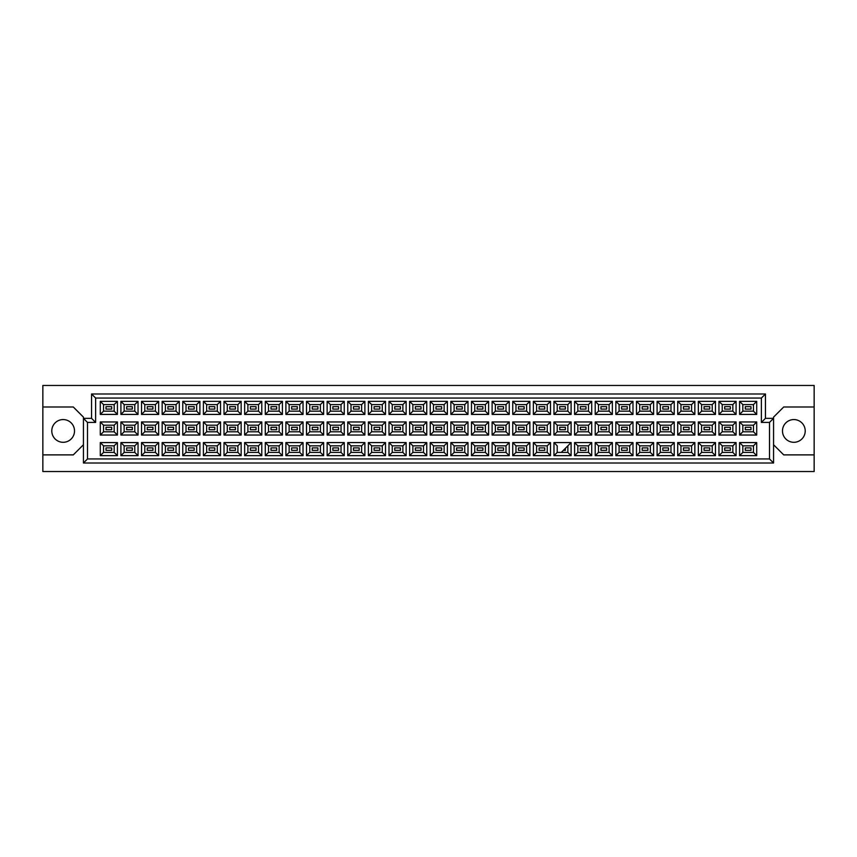 <?xml version="1.0" encoding="UTF-8"?>
<svg xmlns="http://www.w3.org/2000/svg" width="857" height="857" viewBox="0 0 857 857"><rect width="100%" height="100%" fill="white"/><g stroke="black" fill="none" stroke-linecap="round" stroke-linejoin="round"><path stroke-width="1.29" d="M793.85 419.566A11.366 11.366 0 0 0 782.484 430.932A11.366 11.366 0 0 0 793.85 442.298A11.366 11.366 0 0 0 805.216 430.932A11.366 11.366 0 0 0 793.85 419.566M42.85 454.885L42.85 471.532L814.15 471.532L814.15 385.468L42.85 385.468L42.85 454.885L73.295 454.885L83.44 444.74M773.56 444.74L783.705 454.885L814.15 454.885M63.15 419.566A11.366 11.366 0 0 0 51.784 430.932A11.366 11.366 0 0 0 63.15 442.298A11.366 11.366 0 0 0 74.516 430.932A11.366 11.366 0 0 0 63.15 419.566M814.15 406.989L783.705 406.989L773.56 417.134L773.56 463.005L83.44 463.005L83.44 417.134L73.295 406.989L42.85 406.989M87.5 422.415L83.44 418.355L91.56 418.355L91.56 393.995L765.44 393.995L765.44 418.355L773.56 418.355L769.5 422.415L761.38 422.415L761.38 398.055L95.62 398.055L95.62 422.415L87.5 422.415L87.5 458.945L769.5 458.945L769.5 422.415M750.989 450.343L745.301 450.343L745.301 447.9L750.989 447.9L750.989 450.343L745.301 450.343L745.301 447.9L750.989 447.9L750.989 450.343M750.989 429.721L745.301 429.721L745.301 427.279L750.989 427.279L750.989 429.721M750.989 409.1L745.301 409.1L745.301 406.657L750.989 406.657L750.989 409.1L745.301 409.1L745.301 406.657L750.989 406.657L750.989 409.1M730.368 450.343L724.679 450.343L724.679 447.9L730.368 447.9L730.368 450.343L724.679 450.343L724.679 447.9L730.368 447.9L730.368 450.343M730.368 429.721L724.679 429.721L724.679 427.279L730.368 427.279L730.368 429.721M730.368 409.1L724.679 409.1L724.679 406.657L730.368 406.657L730.368 409.1L724.679 409.1L724.679 406.657L730.368 406.657L730.368 409.1M709.735 450.343L704.058 450.343L704.058 447.9L709.735 447.9L709.735 450.343L704.058 450.343L704.058 447.9L709.735 447.9L709.735 450.343M709.735 429.721L704.058 429.721L704.058 427.279L709.735 427.279L709.735 429.721M709.735 409.1L704.058 409.1L704.058 406.657L709.735 406.657L709.735 409.1L704.058 409.1L704.058 406.657L709.735 406.657L709.735 409.1M689.114 450.343L683.436 450.343L683.436 447.9L689.114 447.9L689.114 450.343L683.436 450.343L683.436 447.9L689.114 447.9L689.114 450.343M689.114 429.721L683.436 429.721L683.436 427.279L689.114 427.279L689.114 429.721M689.114 409.1L683.436 409.1L683.436 406.657L689.114 406.657L689.114 409.1L683.436 409.1L683.436 406.657L689.114 406.657L689.114 409.1M668.492 450.343L662.815 450.343L662.815 447.9L668.492 447.9L668.492 450.343L662.815 450.343L662.815 447.9L668.492 447.9L668.492 450.343M668.492 429.721L662.815 429.721L662.815 427.279L668.492 427.279L668.492 429.721M668.492 409.1L662.815 409.1L662.815 406.657L668.492 406.657L668.492 409.1L662.815 409.1L662.815 406.657L668.492 406.657L668.492 409.1M647.871 450.343L642.193 450.343L642.193 447.9L647.871 447.9L647.871 450.343L642.193 450.343L642.193 447.9L647.871 447.9L647.871 450.343M647.871 429.721L642.193 429.721L642.193 427.279L647.871 427.279L647.871 429.721M647.871 409.1L642.193 409.1L642.193 406.657L647.871 406.657L647.871 409.1L642.193 409.1L642.193 406.657L647.871 406.657L647.871 409.1M627.249 450.343L621.571 450.343L621.571 447.9L627.249 447.9L627.249 450.343L621.571 450.343L621.571 447.9L627.249 447.9L627.249 450.343M627.249 429.721L621.571 429.721L621.571 427.279L627.249 427.279L627.249 429.721M627.249 409.1L621.571 409.1L621.571 406.657L627.249 406.657L627.249 409.1L621.571 409.1L621.571 406.657L627.249 406.657L627.249 409.1M606.627 450.343L600.95 450.343L600.95 447.9L606.627 447.9L606.627 450.343L600.95 450.343L600.95 447.9L606.627 447.9L606.627 450.343M606.627 429.721L600.95 429.721L600.95 427.279L606.627 427.279L606.627 429.721M606.627 409.1L600.95 409.1L600.95 406.657L606.627 406.657L606.627 409.1L600.95 409.1L600.95 406.657L606.627 406.657L606.627 409.1M586.006 450.343L580.328 450.343L580.328 447.9L586.006 447.9L586.006 450.343L580.328 450.343L580.328 447.9L586.006 447.9L586.006 450.343M586.006 429.721L580.328 429.721L580.328 427.279L586.006 427.279L586.006 429.721M586.006 409.1L580.328 409.1L580.328 406.657L586.006 406.657L586.006 409.1L580.328 409.1L580.328 406.657L586.006 406.657L586.006 409.1M565.384 450.343L563.36 450.343L565.384 450.343L565.384 448.307L565.384 450.343M565.384 429.721L559.707 429.721L559.707 427.279L565.384 427.279L565.384 429.721M565.384 409.1L559.707 409.1L559.707 406.657L565.384 406.657L565.384 409.1L559.707 409.1L559.707 406.657L565.384 406.657L565.384 409.1M544.763 450.343L539.085 450.343L539.085 447.9L544.763 447.9L544.763 450.343L539.085 450.343L539.085 447.9L544.763 447.9L544.763 450.343M544.763 429.721L539.085 429.721L539.085 427.279L544.763 427.279L544.763 429.721M544.763 409.1L539.085 409.1L539.085 406.657L544.763 406.657L544.763 409.1L539.085 409.1L539.085 406.657L544.763 406.657L544.763 409.1M524.141 450.343L518.453 450.343L518.453 447.9L524.141 447.9L524.141 450.343L518.453 450.343L518.453 447.9L524.141 447.9L524.141 450.343M524.141 429.721L518.453 429.721L518.453 427.279L524.141 427.279L524.141 429.721M524.141 409.1L518.453 409.1L518.453 406.657L524.141 406.657L524.141 409.1L518.453 409.1L518.453 406.657L524.141 406.657L524.141 409.1M503.52 450.343L497.831 450.343L497.831 447.9L503.52 447.9L503.52 450.343L497.831 450.343L497.831 447.9L503.52 447.9L503.52 450.343M503.52 429.721L497.831 429.721L497.831 427.279L503.52 427.279L503.52 429.721M503.52 409.1L497.831 409.1L497.831 406.657L503.52 406.657L503.52 409.1L497.831 409.1L497.831 406.657L503.52 406.657L503.52 409.1M482.898 450.343L477.21 450.343L477.21 447.9L482.898 447.9L482.898 450.343L477.21 450.343L477.21 447.9L482.898 447.9L482.898 450.343M482.898 429.721L477.21 429.721L477.21 427.279L482.898 427.279L482.898 429.721M482.898 409.1L477.21 409.1L477.21 406.657L482.898 406.657L482.898 409.1L477.21 409.1L477.21 406.657L482.898 406.657L482.898 409.1M462.277 450.343L456.588 450.343L456.588 447.9L462.277 447.9L462.277 450.343L456.588 450.343L456.588 447.9L462.277 447.9L462.277 450.343M462.277 429.721L456.588 429.721L456.588 427.279L462.277 427.279L462.277 429.721M462.277 409.1L456.588 409.1L456.588 406.657L462.277 406.657L462.277 409.1L456.588 409.1L456.588 406.657L462.277 406.657L462.277 409.1M441.655 450.343L435.967 450.343L435.967 447.9L441.655 447.9L441.655 450.343L435.967 450.343L435.967 447.9L441.655 447.9L441.655 450.343M441.655 429.721L435.967 429.721L435.967 427.279L441.655 427.279L441.655 429.721M441.655 409.1L435.967 409.1L435.967 406.657L441.655 406.657L441.655 409.1L435.967 409.1L435.967 406.657L441.655 406.657L441.655 409.1M421.033 450.343L415.345 450.343L415.345 447.9L421.033 447.9L421.033 450.343L415.345 450.343L415.345 447.9L421.033 447.9L421.033 450.343M421.033 429.721L415.345 429.721L415.345 427.279L421.033 427.279L421.033 429.721M421.033 409.1L415.345 409.1L415.345 406.657L421.033 406.657L421.033 409.1L415.345 409.1L415.345 406.657L421.033 406.657L421.033 409.1M400.412 450.343L394.723 450.343L394.723 447.9L400.412 447.9L400.412 450.343L394.723 450.343L394.723 447.9L400.412 447.9L400.412 450.343M400.412 429.721L394.723 429.721L394.723 427.279L400.412 427.279L400.412 429.721M400.412 409.1L394.723 409.1L394.723 406.657L400.412 406.657L400.412 409.1L394.723 409.1L394.723 406.657L400.412 406.657L400.412 409.1M379.79 450.343L374.102 450.343L374.102 447.9L379.79 447.9L379.79 450.343L374.102 450.343L374.102 447.9L379.79 447.9L379.79 450.343M379.79 429.721L374.102 429.721L374.102 427.279L379.79 427.279L379.79 429.721M379.79 409.1L374.102 409.1L374.102 406.657L379.79 406.657L379.79 409.1L374.102 409.1L374.102 406.657L379.79 406.657L379.79 409.1M359.169 450.343L353.48 450.343L353.48 447.9L359.169 447.9L359.169 450.343L353.48 450.343L353.48 447.9L359.169 447.9L359.169 450.343M359.169 429.721L353.48 429.721L353.48 427.279L359.169 427.279L359.169 429.721M359.169 409.1L353.48 409.1L353.48 406.657L359.169 406.657L359.169 409.1L353.48 409.1L353.48 406.657L359.169 406.657L359.169 409.1M338.547 450.343L332.859 450.343L332.859 447.9L338.547 447.9L338.547 450.343L332.859 450.343L332.859 447.9L338.547 447.9L338.547 450.343M338.547 429.721L332.859 429.721L332.859 427.279L338.547 427.279L338.547 429.721M338.547 409.1L332.859 409.1L332.859 406.657L338.547 406.657L338.547 409.1L332.859 409.1L332.859 406.657L338.547 406.657L338.547 409.1M317.915 450.343L312.237 450.343L312.237 447.9L317.915 447.9L317.915 450.343L312.237 450.343L312.237 447.9L317.915 447.9L317.915 450.343M317.915 429.721L312.237 429.721L312.237 427.279L317.915 427.279L317.915 429.721M317.915 409.1L312.237 409.1L312.237 406.657L317.915 406.657L317.915 409.1L312.237 409.1L312.237 406.657L317.915 406.657L317.915 409.1M297.293 450.343L291.616 450.343L291.616 447.9L297.293 447.9L297.293 450.343L291.616 450.343L291.616 447.9L297.293 447.9L297.293 450.343M297.293 429.721L291.616 429.721L291.616 427.279L297.293 427.279L297.293 429.721M297.293 409.1L291.616 409.1L291.616 406.657L297.293 406.657L297.293 409.1L291.616 409.1L291.616 406.657L297.293 406.657L297.293 409.1M276.672 450.343L270.994 450.343L270.994 447.9L276.672 447.9L276.672 450.343L270.994 450.343L270.994 447.9L276.672 447.9L276.672 450.343M276.672 429.721L270.994 429.721L270.994 427.279L276.672 427.279L276.672 429.721M276.672 409.1L270.994 409.1L270.994 406.657L276.672 406.657L276.672 409.1L270.994 409.1L270.994 406.657L276.672 406.657L276.672 409.1M256.05 450.343L250.373 450.343L250.373 447.9L256.05 447.9L256.05 450.343L250.373 450.343L250.373 447.9L256.05 447.9L256.05 450.343M256.05 429.721L250.373 429.721L250.373 427.279L256.05 427.279L256.05 429.721M256.05 409.1L250.373 409.1L250.373 406.657L256.05 406.657L256.05 409.1L250.373 409.1L250.373 406.657L256.05 406.657L256.05 409.1M235.429 450.343L229.751 450.343L229.751 447.9L235.429 447.9L235.429 450.343L229.751 450.343L229.751 447.9L235.429 447.9L235.429 450.343M235.429 429.721L229.751 429.721L229.751 427.279L235.429 427.279L235.429 429.721M235.429 409.1L229.751 409.1L229.751 406.657L235.429 406.657L235.429 409.1L229.751 409.1L229.751 406.657L235.429 406.657L235.429 409.1M214.807 450.343L209.129 450.343L209.129 447.9L214.807 447.9L214.807 450.343L209.129 450.343L209.129 447.9L214.807 447.9L214.807 450.343M214.807 429.721L209.129 429.721L209.129 427.279L214.807 427.279L214.807 429.721M214.807 409.1L209.129 409.1L209.129 406.657L214.807 406.657L214.807 409.1L209.129 409.1L209.129 406.657L214.807 406.657L214.807 409.1M194.185 450.343L188.508 450.343L188.508 447.9L194.185 447.9L194.185 450.343L188.508 450.343L188.508 447.9L194.185 447.9L194.185 450.343M194.185 429.721L188.508 429.721L188.508 427.279L194.185 427.279L194.185 429.721M194.185 409.1L188.508 409.1L188.508 406.657L194.185 406.657L194.185 409.1L188.508 409.1L188.508 406.657L194.185 406.657L194.185 409.1M173.564 450.343L167.886 450.343L167.886 447.9L173.564 447.9L173.564 450.343L167.886 450.343L167.886 447.9L173.564 447.9L173.564 450.343M173.564 429.721L167.886 429.721L167.886 427.279L173.564 427.279L173.564 429.721M173.564 409.1L167.886 409.1L167.886 406.657L173.564 406.657L173.564 409.1L167.886 409.1L167.886 406.657L173.564 406.657L173.564 409.1M152.942 450.343L147.265 450.343L147.265 447.9L152.942 447.9L152.942 450.343L147.265 450.343L147.265 447.9L152.942 447.9L152.942 450.343M152.942 429.721L147.265 429.721L147.265 427.279L152.942 427.279L152.942 429.721M152.942 409.1L147.265 409.1L147.265 406.657L152.942 406.657L152.942 409.1L147.265 409.1L147.265 406.657L152.942 406.657L152.942 409.1M132.321 450.343L126.632 450.343L126.632 447.9L132.321 447.9L132.321 450.343L126.632 450.343L126.632 447.9L132.321 447.9L132.321 450.343M132.321 429.721L126.632 429.721L126.632 427.279L132.321 427.279L132.321 429.721M132.321 409.1L126.632 409.1L126.632 406.657L132.321 406.657L132.321 409.1L126.632 409.1L126.632 406.657L132.321 406.657L132.321 409.1M111.699 450.343L106.011 450.343L106.011 447.9L111.699 447.9L111.699 450.343L106.011 450.343L106.011 447.9L111.699 447.9L111.699 450.343M111.699 429.721L106.011 429.721L106.011 427.279L111.699 427.279L111.699 429.721M111.699 409.1L106.011 409.1L106.011 406.657L111.699 406.657L111.699 409.1L106.011 409.1L106.011 406.657L111.699 406.657L111.699 409.1M103.536 404.59L103.536 411.167L114.174 411.167L114.174 404.59L103.536 404.59L100.29 401.344L117.42 401.344L117.42 414.413L114.174 411.167M114.174 404.59L117.42 401.344M756.71 455.656L739.58 455.656L739.58 442.587L756.71 442.587L756.71 455.656L753.464 452.41L753.464 445.833L742.826 445.833L742.826 452.41L753.464 452.41M756.71 435.035L739.58 435.035L739.58 421.965L756.71 421.965L756.71 435.035L753.464 431.789L753.464 425.211L742.826 425.211L742.826 431.789L753.464 431.789M756.71 414.413L739.58 414.413L739.58 401.344L756.71 401.344L756.71 414.413L753.464 411.167L753.464 404.59L742.826 404.59L742.826 411.167L753.464 411.167M736.088 455.656L718.959 455.656L718.959 442.587L736.088 442.587L736.088 455.656L732.842 452.41L732.842 445.833L722.205 445.833L722.205 452.41L732.842 452.41M736.088 435.035L718.959 435.035L718.959 421.965L736.088 421.965L736.088 435.035L732.842 431.789L732.842 425.211L722.205 425.211L722.205 431.789L732.842 431.789M736.088 414.413L718.959 414.413L718.959 401.344L736.088 401.344L736.088 414.413L732.842 411.167L732.842 404.59L722.205 404.59L722.205 411.167L732.842 411.167M715.466 455.656L698.337 455.656L698.337 442.587L715.466 442.587L715.466 455.656L712.221 452.41L712.221 445.833L701.583 445.833L701.583 452.41L712.221 452.41M715.466 435.035L698.337 435.035L698.337 421.965L715.466 421.965L715.466 435.035L712.221 431.789L712.221 425.211L701.583 425.211L701.583 431.789L712.221 431.789M715.466 414.413L698.337 414.413L698.337 401.344L715.466 401.344L715.466 414.413L712.221 411.167L712.221 404.59L701.583 404.59L701.583 411.167L712.221 411.167M694.845 455.656L677.716 455.656L677.716 442.587L694.845 442.587L694.845 455.656L691.599 452.41L691.599 445.833L680.961 445.833L680.961 452.41L691.599 452.41M694.845 435.035L677.716 435.035L677.716 421.965L694.845 421.965L694.845 435.035L691.599 431.789L691.599 425.211L680.961 425.211L680.961 431.789L691.599 431.789M694.845 414.413L677.716 414.413L677.716 401.344L694.845 401.344L694.845 414.413L691.599 411.167L691.599 404.59L680.961 404.59L680.961 411.167L691.599 411.167M674.223 455.656L657.094 455.656L657.094 442.587L674.223 442.587L674.223 455.656L670.977 452.41L670.977 445.833L660.34 445.833L660.34 452.41L670.977 452.41M674.223 435.035L657.094 435.035L657.094 421.965L674.223 421.965L674.223 435.035L670.977 431.789L670.977 425.211L660.34 425.211L660.34 431.789L670.977 431.789M674.223 414.413L657.094 414.413L657.094 401.344L674.223 401.344L674.223 414.413L670.977 411.167L670.977 404.59L660.34 404.59L660.34 411.167L670.977 411.167M653.602 455.656L636.462 455.656L636.462 442.587L653.602 442.587L653.602 455.656L650.345 452.41L650.345 445.833L639.718 445.833L639.718 452.41L650.345 452.41M653.602 435.035L636.462 435.035L636.462 421.965L653.602 421.965L653.602 435.035L650.345 431.789L650.345 425.211L639.718 425.211L639.718 431.789L650.345 431.789M653.602 414.413L636.462 414.413L636.462 401.344L653.602 401.344L653.602 414.413L650.345 411.167L650.345 404.59L639.718 404.59L639.718 411.167L650.345 411.167M632.98 455.656L615.84 455.656L615.84 442.587L632.98 442.587L632.98 455.656L629.724 452.41L629.724 445.833L619.097 445.833L619.097 452.41L629.724 452.41M632.98 435.035L615.84 435.035L615.84 421.965L632.98 421.965L632.98 435.035L629.724 431.789L629.724 425.211L619.097 425.211L619.097 431.789L629.724 431.789M632.98 414.413L615.84 414.413L615.84 401.344L632.98 401.344L632.98 414.413L629.724 411.167L629.724 404.59L619.097 404.59L619.097 411.167L629.724 411.167M612.359 455.656L595.219 455.656L595.219 442.587L612.359 442.587L612.359 455.656L609.102 452.41L609.102 445.833L598.475 445.833L598.475 452.41L609.102 452.41M612.359 435.035L595.219 435.035L595.219 421.965L612.359 421.965L612.359 435.035L609.102 431.789L609.102 425.211L598.475 425.211L598.475 431.789L609.102 431.789M612.359 414.413L595.219 414.413L595.219 401.344L612.359 401.344L612.359 414.413L609.102 411.167L609.102 404.59L598.475 404.59L598.475 411.167L609.102 411.167M591.726 455.656L574.597 455.656L574.597 442.587L591.726 442.587L591.726 455.656L588.48 452.41L588.48 445.833L577.843 445.833L577.843 452.41L588.48 452.41M591.726 435.035L574.597 435.035L574.597 421.965L591.726 421.965L591.726 435.035L588.48 431.789L588.48 425.211L577.843 425.211L577.843 431.789L588.48 431.789M591.726 414.413L574.597 414.413L574.597 401.344L591.726 401.344L591.726 414.413L588.48 411.167L588.48 404.59L577.843 404.59L577.843 411.167L588.48 411.167M571.105 455.656L553.976 455.656L553.976 442.587L571.105 442.587L571.105 455.656L567.859 452.41L567.859 445.833M571.105 435.035L553.976 435.035L553.976 421.965L571.105 421.965L571.105 435.035L567.859 431.789L567.859 425.211L557.221 425.211L557.221 431.789L567.859 431.789M571.105 414.413L553.976 414.413L553.976 401.344L571.105 401.344L571.105 414.413L567.859 411.167L567.859 404.59L557.221 404.59L557.221 411.167L567.859 411.167M550.483 455.656L533.354 455.656L533.354 442.587L550.483 442.587L550.483 455.656L547.237 452.41L547.237 445.833L536.6 445.833L536.6 452.41L547.237 452.41M550.483 435.035L533.354 435.035L533.354 421.965L550.483 421.965L550.483 435.035L547.237 431.789L547.237 425.211L536.6 425.211L536.6 431.789L547.237 431.789M550.483 414.413L533.354 414.413L533.354 401.344L550.483 401.344L550.483 414.413L547.237 411.167L547.237 404.59L536.6 404.59L536.6 411.167L547.237 411.167M529.862 455.656L512.732 455.656L512.732 442.587L529.862 442.587L529.862 455.656L526.616 452.41L526.616 445.833L515.978 445.833L515.978 452.41L526.616 452.41M529.862 435.035L512.732 435.035L512.732 421.965L529.862 421.965L529.862 435.035L526.616 431.789L526.616 425.211L515.978 425.211L515.978 431.789L526.616 431.789M529.862 414.413L512.732 414.413L512.732 401.344L529.862 401.344L529.862 414.413L526.616 411.167L526.616 404.59L515.978 404.59L515.978 411.167L526.616 411.167M509.24 455.656L492.111 455.656L492.111 442.587L509.24 442.587L509.24 455.656L505.994 452.41L505.994 445.833L495.357 445.833L495.357 452.41L505.994 452.41M509.24 435.035L492.111 435.035L492.111 421.965L509.24 421.965L509.24 435.035L505.994 431.789L505.994 425.211L495.357 425.211L495.357 431.789L505.994 431.789M509.24 414.413L492.111 414.413L492.111 401.344L509.24 401.344L509.24 414.413L505.994 411.167L505.994 404.59L495.357 404.59L495.357 411.167L505.994 411.167M488.619 455.656L471.489 455.656L471.489 442.587L488.619 442.587L488.619 455.656L485.373 452.41L485.373 445.833L474.735 445.833L474.735 452.41L485.373 452.41M488.619 435.035L471.489 435.035L471.489 421.965L488.619 421.965L488.619 435.035L485.373 431.789L485.373 425.211L474.735 425.211L474.735 431.789L485.373 431.789M488.619 414.413L471.489 414.413L471.489 401.344L488.619 401.344L488.619 414.413L485.373 411.167L485.373 404.59L474.735 404.59L474.735 411.167L485.373 411.167M467.997 455.656L450.868 455.656L450.868 442.587L467.997 442.587L467.997 455.656L464.751 452.41L464.751 445.833L454.114 445.833L454.114 452.41L464.751 452.41M467.997 435.035L450.868 435.035L450.868 421.965L467.997 421.965L467.997 435.035L464.751 431.789L464.751 425.211L454.114 425.211L454.114 431.789L464.751 431.789M467.997 414.413L450.868 414.413L450.868 401.344L467.997 401.344L467.997 414.413L464.751 411.167L464.751 404.59L454.114 404.59L454.114 411.167L464.751 411.167M447.375 455.656L430.246 455.656L430.246 442.587L447.375 442.587L447.375 455.656L444.13 452.41L444.13 445.833L433.492 445.833L433.492 452.41L444.13 452.41M447.375 435.035L430.246 435.035L430.246 421.965L447.375 421.965L447.375 435.035L444.13 431.789L444.13 425.211L433.492 425.211L433.492 431.789L444.13 431.789M447.375 414.413L430.246 414.413L430.246 401.344L447.375 401.344L447.375 414.413L444.13 411.167L444.13 404.59L433.492 404.59L433.492 411.167L444.13 411.167M426.754 455.656L409.625 455.656L409.625 442.587L426.754 442.587L426.754 455.656L423.508 452.41L423.508 445.833L412.87 445.833L412.87 452.41L423.508 452.41M426.754 435.035L409.625 435.035L409.625 421.965L426.754 421.965L426.754 435.035L423.508 431.789L423.508 425.211L412.87 425.211L412.87 431.789L423.508 431.789M426.754 414.413L409.625 414.413L409.625 401.344L426.754 401.344L426.754 414.413L423.508 411.167L423.508 404.59L412.87 404.59L412.87 411.167L423.508 411.167M406.132 455.656L389.003 455.656L389.003 442.587L406.132 442.587L406.132 455.656L402.886 452.41L402.886 445.833L392.249 445.833L392.249 452.41L402.886 452.41M406.132 435.035L389.003 435.035L389.003 421.965L406.132 421.965L406.132 435.035L402.886 431.789L402.886 425.211L392.249 425.211L392.249 431.789L402.886 431.789M406.132 414.413L389.003 414.413L389.003 401.344L406.132 401.344L406.132 414.413L402.886 411.167L402.886 404.59L392.249 404.59L392.249 411.167L402.886 411.167M385.511 455.656L368.381 455.656L368.381 442.587L385.511 442.587L385.511 455.656L382.265 452.41L382.265 445.833L371.627 445.833L371.627 452.41L382.265 452.41M385.511 435.035L368.381 435.035L368.381 421.965L385.511 421.965L385.511 435.035L382.265 431.789L382.265 425.211L371.627 425.211L371.627 431.789L382.265 431.789M385.511 414.413L368.381 414.413L368.381 401.344L385.511 401.344L385.511 414.413L382.265 411.167L382.265 404.59L371.627 404.59L371.627 411.167L382.265 411.167M364.889 455.656L347.76 455.656L347.76 442.587L364.889 442.587L364.889 455.656L361.643 452.41L361.643 445.833L351.006 445.833L351.006 452.41L361.643 452.41M364.889 435.035L347.76 435.035L347.76 421.965L364.889 421.965L364.889 435.035L361.643 431.789L361.643 425.211L351.006 425.211L351.006 431.789L361.643 431.789M364.889 414.413L347.76 414.413L347.76 401.344L364.889 401.344L364.889 414.413L361.643 411.167L361.643 404.59L351.006 404.59L351.006 411.167L361.643 411.167M344.268 455.656L327.138 455.656L327.138 442.587L344.268 442.587L344.268 455.656L341.022 452.41L341.022 445.833L330.384 445.833L330.384 452.41L341.022 452.41M344.268 435.035L327.138 435.035L327.138 421.965L344.268 421.965L344.268 435.035L341.022 431.789L341.022 425.211L330.384 425.211L330.384 431.789L341.022 431.789M344.268 414.413L327.138 414.413L327.138 401.344L344.268 401.344L344.268 414.413L341.022 411.167L341.022 404.59L330.384 404.59L330.384 411.167L341.022 411.167M323.646 455.656L306.517 455.656L306.517 442.587L323.646 442.587L323.646 455.656L320.4 452.41L320.4 445.833L309.763 445.833L309.763 452.41L320.4 452.41M323.646 435.035L306.517 435.035L306.517 421.965L323.646 421.965L323.646 435.035L320.4 431.789L320.4 425.211L309.763 425.211L309.763 431.789L320.4 431.789M323.646 414.413L306.517 414.413L306.517 401.344L323.646 401.344L323.646 414.413L320.4 411.167L320.4 404.59L309.763 404.59L309.763 411.167L320.4 411.167M303.024 455.656L285.895 455.656L285.895 442.587L303.024 442.587L303.024 455.656L299.779 452.41L299.779 445.833L289.141 445.833L289.141 452.41L299.779 452.41M303.024 435.035L285.895 435.035L285.895 421.965L303.024 421.965L303.024 435.035L299.779 431.789L299.779 425.211L289.141 425.211L289.141 431.789L299.779 431.789M303.024 414.413L285.895 414.413L285.895 401.344L303.024 401.344L303.024 414.413L299.779 411.167L299.779 404.59L289.141 404.59L289.141 411.167L299.779 411.167M282.403 455.656L265.274 455.656L265.274 442.587L282.403 442.587L282.403 455.656L279.157 452.41L279.157 445.833L268.52 445.833L268.52 452.41L279.157 452.41M282.403 435.035L265.274 435.035L265.274 421.965L282.403 421.965L282.403 435.035L279.157 431.789L279.157 425.211L268.52 425.211L268.52 431.789L279.157 431.789M282.403 414.413L265.274 414.413L265.274 401.344L282.403 401.344L282.403 414.413L279.157 411.167L279.157 404.59L268.52 404.59L268.52 411.167L279.157 411.167M261.781 455.656L244.641 455.656L244.641 442.587L261.781 442.587L261.781 455.656L258.525 452.41L258.525 445.833L247.898 445.833L247.898 452.41L258.525 452.41M261.781 435.035L244.641 435.035L244.641 421.965L261.781 421.965L261.781 435.035L258.525 431.789L258.525 425.211L247.898 425.211L247.898 431.789L258.525 431.789M261.781 414.413L244.641 414.413L244.641 401.344L261.781 401.344L261.781 414.413L258.525 411.167L258.525 404.59L247.898 404.59L247.898 411.167L258.525 411.167M241.16 455.656L224.02 455.656L224.02 442.587L241.16 442.587L241.16 455.656L237.903 452.41L237.903 445.833L227.276 445.833L227.276 452.41L237.903 452.41M241.16 435.035L224.02 435.035L224.02 421.965L241.16 421.965L241.16 435.035L237.903 431.789L237.903 425.211L227.276 425.211L227.276 431.789L237.903 431.789M241.16 414.413L224.02 414.413L224.02 401.344L241.16 401.344L241.16 414.413L237.903 411.167L237.903 404.59L227.276 404.59L227.276 411.167L237.903 411.167M220.538 455.656L203.398 455.656L203.398 442.587L220.538 442.587L220.538 455.656L217.282 452.41L217.282 445.833L206.655 445.833L206.655 452.41L217.282 452.41M220.538 435.035L203.398 435.035L203.398 421.965L220.538 421.965L220.538 435.035L217.282 431.789L217.282 425.211L206.655 425.211L206.655 431.789L217.282 431.789M220.538 414.413L203.398 414.413L203.398 401.344L220.538 401.344L220.538 414.413L217.282 411.167L217.282 404.59L206.655 404.59L206.655 411.167L217.282 411.167M199.906 455.656L182.777 455.656L182.777 442.587L199.906 442.587L199.906 455.656L196.66 452.41L196.66 445.833L186.023 445.833L186.023 452.41L196.66 452.41M199.906 435.035L182.777 435.035L182.777 421.965L199.906 421.965L199.906 435.035L196.66 431.789L196.66 425.211L186.023 425.211L186.023 431.789L196.66 431.789M199.906 414.413L182.777 414.413L182.777 401.344L199.906 401.344L199.906 414.413L196.66 411.167L196.66 404.59L186.023 404.59L186.023 411.167L196.66 411.167M179.284 455.656L162.155 455.656L162.155 442.587L179.284 442.587L179.284 455.656L176.039 452.41L176.039 445.833L165.401 445.833L165.401 452.41L176.039 452.41M179.284 435.035L162.155 435.035L162.155 421.965L179.284 421.965L179.284 435.035L176.039 431.789L176.039 425.211L165.401 425.211L165.401 431.789L176.039 431.789M179.284 414.413L162.155 414.413L162.155 401.344L179.284 401.344L179.284 414.413L176.039 411.167L176.039 404.59L165.401 404.59L165.401 411.167L176.039 411.167M158.663 455.656L141.534 455.656L141.534 442.587L158.663 442.587L158.663 455.656L155.417 452.41L155.417 445.833L144.779 445.833L144.779 452.41L155.417 452.41M158.663 435.035L141.534 435.035L141.534 421.965L158.663 421.965L158.663 435.035L155.417 431.789L155.417 425.211L144.779 425.211L144.779 431.789L155.417 431.789M158.663 414.413L141.534 414.413L141.534 401.344L158.663 401.344L158.663 414.413L155.417 411.167L155.417 404.59L144.779 404.59L144.779 411.167L155.417 411.167M138.041 455.656L120.912 455.656L120.912 442.587L138.041 442.587L138.041 455.656L134.795 452.41L134.795 445.833L124.158 445.833L124.158 452.41L134.795 452.41M138.041 435.035L120.912 435.035L120.912 421.965L138.041 421.965L138.041 435.035L134.795 431.789L134.795 425.211L124.158 425.211L124.158 431.789L134.795 431.789M138.041 414.413L120.912 414.413L120.912 401.344L138.041 401.344L138.041 414.413L134.795 411.167L134.795 404.59L124.158 404.59L124.158 411.167L134.795 411.167M117.42 455.656L100.29 455.656L100.29 442.587L117.42 442.587L117.42 455.656L114.174 452.41L114.174 445.833L103.536 445.833L103.536 452.41L114.174 452.41M117.42 435.035L100.29 435.035L100.29 421.965L117.42 421.965L117.42 435.035L114.174 431.789L114.174 425.211L103.536 425.211L103.536 431.789L114.174 431.789M117.42 414.413L100.29 414.413L100.29 401.344M100.29 414.413L103.536 411.167M553.976 442.587L557.221 445.833L557.221 452.41L567.859 452.41M114.174 425.211L117.42 421.965M103.536 425.211L100.29 421.965M100.29 435.035L103.536 431.789M114.174 445.833L117.42 442.587M103.536 445.833L100.29 442.587M100.29 455.656L103.536 452.41M134.795 404.59L138.041 401.344M124.158 404.59L120.912 401.344M120.912 414.413L124.158 411.167M134.795 425.211L138.041 421.965M124.158 425.211L120.912 421.965M120.912 435.035L124.158 431.789M134.795 445.833L138.041 442.587M124.158 445.833L120.912 442.587M120.912 455.656L124.158 452.41M155.417 404.59L158.663 401.344M144.779 404.59L141.534 401.344M141.534 414.413L144.779 411.167M155.417 425.211L158.663 421.965M144.779 425.211L141.534 421.965M141.534 435.035L144.779 431.789M155.417 445.833L158.663 442.587M144.779 445.833L141.534 442.587M141.534 455.656L144.779 452.41M176.039 404.59L179.284 401.344M165.401 404.59L162.155 401.344M162.155 414.413L165.401 411.167M176.039 425.211L179.284 421.965M165.401 425.211L162.155 421.965M162.155 435.035L165.401 431.789M176.039 445.833L179.284 442.587M165.401 445.833L162.155 442.587M162.155 455.656L165.401 452.41M196.66 404.59L199.906 401.344M186.023 404.59L182.777 401.344M182.777 414.413L186.023 411.167M196.66 425.211L199.906 421.965M186.023 425.211L182.777 421.965M182.777 435.035L186.023 431.789M196.66 445.833L199.906 442.587M186.023 445.833L182.777 442.587M182.777 455.656L186.023 452.41M217.282 404.59L220.538 401.344M206.655 404.59L203.398 401.344M203.398 414.413L206.655 411.167M217.282 425.211L220.538 421.965M206.655 425.211L203.398 421.965M203.398 435.035L206.655 431.789M217.282 445.833L220.538 442.587M206.655 445.833L203.398 442.587M203.398 455.656L206.655 452.41M237.903 404.59L241.16 401.344M227.276 404.59L224.02 401.344M224.02 414.413L227.276 411.167M237.903 425.211L241.16 421.965M227.276 425.211L224.02 421.965M224.02 435.035L227.276 431.789M237.903 445.833L241.16 442.587M227.276 445.833L224.02 442.587M224.02 455.656L227.276 452.41M258.525 404.59L261.781 401.344M247.898 404.59L244.641 401.344M244.641 414.413L247.898 411.167M258.525 425.211L261.781 421.965M247.898 425.211L244.641 421.965M244.641 435.035L247.898 431.789M258.525 445.833L261.781 442.587M247.898 445.833L244.641 442.587M244.641 455.656L247.898 452.41M279.157 404.59L282.403 401.344M268.52 404.59L265.274 401.344M265.274 414.413L268.52 411.167M279.157 425.211L282.403 421.965M268.52 425.211L265.274 421.965M265.274 435.035L268.52 431.789M279.157 445.833L282.403 442.587M268.52 445.833L265.274 442.587M265.274 455.656L268.52 452.41M299.779 404.59L303.024 401.344M289.141 404.59L285.895 401.344M285.895 414.413L289.141 411.167M299.779 425.211L303.024 421.965M289.141 425.211L285.895 421.965M285.895 435.035L289.141 431.789M299.779 445.833L303.024 442.587M289.141 445.833L285.895 442.587M285.895 455.656L289.141 452.41M320.4 404.59L323.646 401.344M309.763 404.59L306.517 401.344M306.517 414.413L309.763 411.167M320.4 425.211L323.646 421.965M309.763 425.211L306.517 421.965M306.517 435.035L309.763 431.789M320.4 445.833L323.646 442.587M309.763 445.833L306.517 442.587M306.517 455.656L309.763 452.41M341.022 404.59L344.268 401.344M330.384 404.59L327.138 401.344M327.138 414.413L330.384 411.167M341.022 425.211L344.268 421.965M330.384 425.211L327.138 421.965M327.138 435.035L330.384 431.789M341.022 445.833L344.268 442.587M330.384 445.833L327.138 442.587M327.138 455.656L330.384 452.41M361.643 404.59L364.889 401.344M351.006 404.59L347.76 401.344M347.76 414.413L351.006 411.167M361.643 425.211L364.889 421.965M351.006 425.211L347.76 421.965M347.76 435.035L351.006 431.789M361.643 445.833L364.889 442.587M351.006 445.833L347.76 442.587M347.76 455.656L351.006 452.41M382.265 404.59L385.511 401.344M371.627 404.59L368.381 401.344M368.381 414.413L371.627 411.167M382.265 425.211L385.511 421.965M371.627 425.211L368.381 421.965M368.381 435.035L371.627 431.789M382.265 445.833L385.511 442.587M371.627 445.833L368.381 442.587M368.381 455.656L371.627 452.41M402.886 404.59L406.132 401.344M392.249 404.59L389.003 401.344M389.003 414.413L392.249 411.167M402.886 425.211L406.132 421.965M392.249 425.211L389.003 421.965M389.003 435.035L392.249 431.789M402.886 445.833L406.132 442.587M392.249 445.833L389.003 442.587M389.003 455.656L392.249 452.41M423.508 404.59L426.754 401.344M412.87 404.59L409.625 401.344M409.625 414.413L412.87 411.167M423.508 425.211L426.754 421.965M412.87 425.211L409.625 421.965M409.625 435.035L412.87 431.789M423.508 445.833L426.754 442.587M412.87 445.833L409.625 442.587M409.625 455.656L412.87 452.41M444.13 404.59L447.375 401.344M433.492 404.59L430.246 401.344M430.246 414.413L433.492 411.167M444.13 425.211L447.375 421.965M433.492 425.211L430.246 421.965M430.246 435.035L433.492 431.789M430.246 442.587L433.492 445.833L444.13 445.833L447.375 442.587M430.246 455.656L433.492 452.41M464.751 404.59L467.997 401.344M454.114 404.59L450.868 401.344M450.868 414.413L454.114 411.167M464.751 425.211L467.997 421.965M454.114 425.211L450.868 421.965M450.868 435.035L454.114 431.789M450.868 442.587L454.114 445.833L464.751 445.833L467.997 442.587M450.868 455.656L454.114 452.41M485.373 404.59L488.619 401.344M474.735 404.59L471.489 401.344M471.489 414.413L474.735 411.167M485.373 425.211L488.619 421.965M474.735 425.211L471.489 421.965M471.489 435.035L474.735 431.789M471.489 442.587L474.735 445.833L485.373 445.833L488.619 442.587M471.489 455.656L474.735 452.41M505.994 404.59L509.24 401.344M495.357 404.59L492.111 401.344M492.111 414.413L495.357 411.167M505.994 425.211L509.24 421.965M495.357 425.211L492.111 421.965M492.111 435.035L495.357 431.789M492.111 442.587L495.357 445.833L505.994 445.833L509.24 442.587M492.111 455.656L495.357 452.41M526.616 404.59L529.862 401.344M515.978 404.59L512.732 401.344M512.732 414.413L515.978 411.167M526.616 425.211L529.862 421.965M515.978 425.211L512.732 421.965M512.732 435.035L515.978 431.789M512.732 442.587L515.978 445.833L526.616 445.833L529.862 442.587M512.732 455.656L515.978 452.41M547.237 404.59L550.483 401.344M536.6 404.59L533.354 401.344M533.354 414.413L536.6 411.167M547.237 425.211L550.483 421.965M536.6 425.211L533.354 421.965M533.354 435.035L536.6 431.789M533.354 442.587L536.6 445.833L547.237 445.833L550.483 442.587M533.354 455.656L536.6 452.41M567.859 404.59L571.105 401.344M557.221 404.59L553.976 401.344M553.976 414.413L557.221 411.167M567.859 425.211L571.105 421.965M557.221 425.211L553.976 421.965M553.976 435.035L557.221 431.789M561.281 452.41L571.105 442.587M553.976 455.656L557.221 452.41M588.48 404.59L591.726 401.344M577.843 404.59L574.597 401.344M574.597 414.413L577.843 411.167M588.48 425.211L591.726 421.965M577.843 425.211L574.597 421.965M574.597 435.035L577.843 431.789M588.48 445.833L591.726 442.587M577.843 445.833L574.597 442.587M574.597 455.656L577.843 452.41M609.102 404.59L612.359 401.344M598.475 404.59L595.219 401.344M595.219 414.413L598.475 411.167M609.102 425.211L612.359 421.965M598.475 425.211L595.219 421.965M595.219 435.035L598.475 431.789M609.102 445.833L612.359 442.587M598.475 445.833L595.219 442.587M595.219 455.656L598.475 452.41M629.724 404.59L632.98 401.344M619.097 404.59L615.84 401.344M615.84 414.413L619.097 411.167M629.724 425.211L632.98 421.965M619.097 425.211L615.84 421.965M615.84 435.035L619.097 431.789M629.724 445.833L632.98 442.587M619.097 445.833L615.84 442.587M615.84 455.656L619.097 452.41M650.345 404.59L653.602 401.344M639.718 404.59L636.462 401.344M636.462 414.413L639.718 411.167M650.345 425.211L653.602 421.965M639.718 425.211L636.462 421.965M636.462 435.035L639.718 431.789M650.345 445.833L653.602 442.587M639.718 445.833L636.462 442.587M636.462 455.656L639.718 452.41M670.977 404.59L674.223 401.344M660.34 404.59L657.094 401.344M657.094 414.413L660.34 411.167M670.977 425.211L674.223 421.965M660.34 425.211L657.094 421.965M657.094 435.035L660.34 431.789M670.977 445.833L674.223 442.587M660.34 445.833L657.094 442.587M657.094 455.656L660.34 452.41M691.599 404.59L694.845 401.344M680.961 404.59L677.716 401.344M677.716 414.413L680.961 411.167M691.599 425.211L694.845 421.965M680.961 425.211L677.716 421.965M677.716 435.035L680.961 431.789M691.599 445.833L694.845 442.587M680.961 445.833L677.716 442.587M677.716 455.656L680.961 452.41M712.221 404.59L715.466 401.344M701.583 404.59L698.337 401.344M698.337 414.413L701.583 411.167M712.221 425.211L715.466 421.965M701.583 425.211L698.337 421.965M698.337 435.035L701.583 431.789M712.221 445.833L715.466 442.587M701.583 445.833L698.337 442.587M698.337 455.656L701.583 452.41M732.842 404.59L736.088 401.344M722.205 404.59L718.959 401.344M718.959 414.413L722.205 411.167M732.842 425.211L736.088 421.965M722.205 425.211L718.959 421.965M718.959 435.035L722.205 431.789M732.842 445.833L736.088 442.587M722.205 445.833L718.959 442.587M718.959 455.656L722.205 452.41M753.464 404.59L756.71 401.344M742.826 404.59L739.58 401.344M739.58 414.413L742.826 411.167M753.464 425.211L756.71 421.965M742.826 425.211L739.58 421.965M739.58 435.035L742.826 431.789M753.464 445.833L756.71 442.587M742.826 445.833L739.58 442.587M739.58 455.656L742.826 452.41M91.56 393.995L95.62 398.055M95.62 422.415L91.56 418.355M765.44 393.995L761.38 398.055M87.5 458.945L83.44 463.005M765.44 418.355L761.38 422.415M769.5 458.945L773.56 463.005"/></g></svg>
